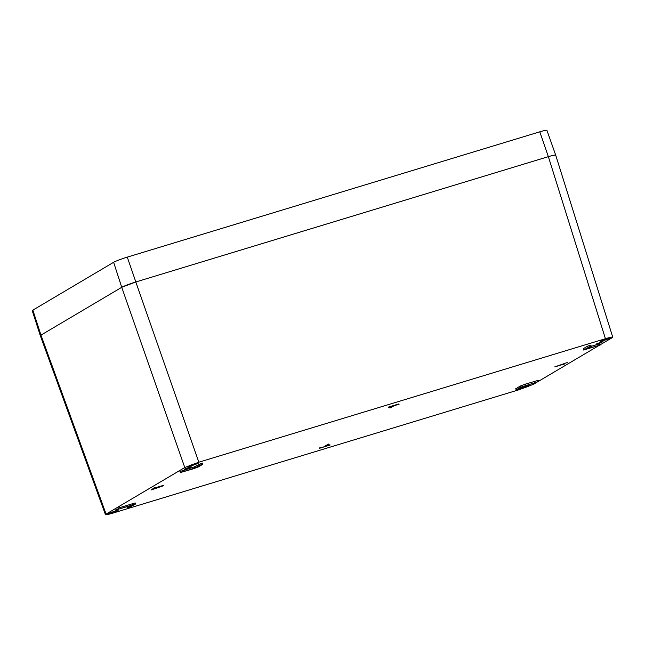 <?xml version="1.0" encoding="UTF-8"?>
<svg xmlns="http://www.w3.org/2000/svg" width="645" height="645" viewBox="0 0 645 645"><rect width="100%" height="100%" fill="white"/><g stroke="black" fill="none" stroke-linecap="round" stroke-linejoin="round"><path stroke-width="0.97" d="M154.695 487.878L153.905 488.579L163.725 485.629L151.14 489.99L154.558 487.539L151.164 489.966M155.518 487.604L154.558 487.539M600.688 342.245L595.948 344.156L603.051 341.745L600.688 342.245M118.478 508.639L115.173 510.082L118.833 509.163M188.921 467.327L184.18 469.229L191.283 466.827L188.921 467.327M319.315 448.348L330.135 445.026L325.29 446.469L328.555 444.421L324.459 446.727L319.178 448.009L324.459 446.727M328.748 444.01L324.33 446.38M564.843 363.756L562.908 364.917L564.552 363.933L554.732 366.892L564.714 363.417L554.732 366.892M567.286 362.522L564.714 363.417M195.201 463.602A5.442 0.443 161.3 0 0 188.324 466.367A5.442 0.443 161.3 0 0 191.758 465.642A5.442 0.443 161.3 0 0 198.636 462.876A5.442 0.443 161.3 0 0 195.201 463.602M114.705 511.267A5.442 0.443 161.3 0 0 107.82 514.033A5.442 0.443 161.3 0 0 111.254 513.307A5.442 0.443 161.3 0 0 118.132 510.542A5.442 0.443 161.3 0 0 114.705 511.267M526.473 386.186A5.442 0.443 161.3 0 0 519.588 388.951A5.442 0.443 161.3 0 0 523.022 388.226A5.442 0.443 161.3 0 0 529.9 385.46A5.442 0.443 161.3 0 0 526.473 386.186M606.969 338.528A5.442 0.443 161.3 0 0 600.092 341.294A5.442 0.443 161.3 0 0 603.526 340.568A5.442 0.443 161.3 0 0 610.404 337.803A5.442 0.443 161.3 0 0 606.969 338.528M538.47 381.574L523.611 386.323L517.201 389.644L516.298 389.774L520.555 387.25L538.47 381.574L538.301 380.308L525.199 384.194L520.08 386.137L515.823 388.766M599.286 345.164L599.028 343.978L600.019 343.769L600.1 345.091L583.588 350.009L589.965 346.558L591.126 346.357L586.821 348.913L600.189 345.035M591.126 346.357L590.949 345.083L587.627 346.147L583.33 348.687L583.588 350.009M599.028 343.978L591.046 346.405M391.725 406.487L389.516 407.825M398.763 403.955L388.185 407.156L399.142 404.173L393.998 405.794L390.467 407.882L393.168 406.044L388.314 407.487M163.346 485.411L155.227 487.805M329.756 444.808L326.604 445.695M194.903 466.674L195.387 467.786L199.652 465.263L202.699 464.335L202.53 463.07L201.538 463.279L194.177 466.956L180.052 471.527M135.41 504.108L128.774 507.631L127.871 507.76L132.177 505.204L118.809 509.082L135.41 504.108L135.127 502.931L118.333 508.075M537.051 382.171L533.447 384.299L519.394 389.628L112.802 513.138C106.78 514.895 104.546 515.218 106.102 514.105L184.776 467.528L198.829 462.199L605.429 338.698C611.452 336.932 613.677 336.609 612.121 337.722L600.237 344.761M598.77 345.623L538.519 381.3M555.055 155.679C556.619 154.566 554.386 154.889 548.363 156.654L135.805 281.97L121.752 287.299A11.65 0.951 -18.7 0 1 135.829 281.962L548.347 156.654A11.65 0.951 -18.7 0 1 555.692 155.106L612.75 337.15L612.121 337.722M40.337 335.706L105.474 514.686L106.102 514.105L40.966 335.126L40.337 335.706A11.65 0.951 -18.7 0 1 40.329 335.698A11.65 0.951 -18.7 0 1 40.966 335.126L121.736 287.307L40.966 335.126L32.863 310.124L113.633 262.297A11.279 0.919 -18.7 0 1 127.283 257.129L539.801 131.822A11.279 0.919 -18.7 0 1 546.912 130.314L555.692 155.106A11.65 0.951 -18.7 0 1 555.7 155.139M515.694 388.758L516.21 389.854L515.782 388.685M195.387 467.786L194.524 468.117L194.177 466.956M202.699 464.335L198.442 466.859L193.444 468.754L180.616 472.487L194.524 468.117M179.923 471.519L180.439 472.616L180.011 471.447M118.204 508.066L118.809 509.082L118.293 507.986M127.275 506.744L127.791 507.841L127.355 506.672M40.329 335.698L32.25 310.68A11.279 0.919 -18.7 0 1 32.863 310.124M520.555 387.25L520.08 386.137M525.554 385.355L525.199 384.194M537.567 381.711L537.309 380.518M583.814 349.808L583.33 348.687M588.071 347.284L587.627 346.147M589.965 346.558L589.522 345.43M590.223 346.486L589.965 345.293M199.652 465.263L199.2 464.134M201.546 464.545L201.095 463.416M201.796 464.473L201.538 463.279M180.616 472.487L180.165 471.35M182.511 471.769L182.067 470.632M118.898 509.026L118.446 507.889M120.792 508.308L120.341 507.172M132.805 504.656L132.451 503.495M548.363 156.654L605.429 338.698M135.805 281.97L198.829 462.199M113.633 262.297L121.736 287.307L184.776 467.528M539.801 131.822L548.347 156.654M127.283 257.129L135.829 281.962"/></g></svg>
